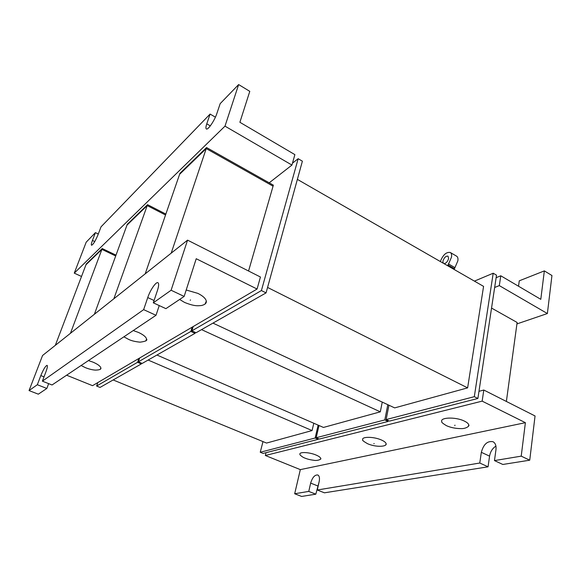 <?xml version="1.0" encoding="UTF-8"?>
<svg xmlns="http://www.w3.org/2000/svg" width="581" height="581" viewBox="0 0 581 581"><rect width="100%" height="100%" fill="white"/><g stroke="black" fill="none" stroke-linecap="round" stroke-linejoin="round"><path stroke-width="0.87" d="M518.528 286.23L519.269 280.819L544.346 270.891L540.795 299.331L500.778 275.786L496.13 277.703M494.656 287.479L499.319 285.612L547.375 313.544L516.93 323.915M500.778 275.786L499.319 285.612M547.375 313.544L551.95 275.525L544.346 270.891M320.436 459.302L320.719 458.445C320.436 457.385 318.904 456.252 316.115 455.061C309.143 452.025 298.503 451.684 299.999 454.487C299.2 454.407 302.73 457.508 304.894 458.068C307.182 459.084 310.174 459.818 313.863 460.283C317.502 461.074 321.91 459.07 320.719 458.445M482.15 401.137L525.391 422.677L521.215 456.15L529.734 460.188L535.05 415.967L483.806 390.033L482.15 401.137L265.35 455.497L300.326 469.622L294.676 493.748L301.604 496.443L315.817 494.184L319.049 482.136M525.391 422.677L300.326 469.622M385.769 444.835L386.125 443.688C385.828 442.519 384.317 441.313 381.608 440.078C373.808 436.44 360.845 436.44 362.776 439.991C362.021 440.166 363.612 441.407 367.555 443.717C376.299 447.559 387.215 446.702 386.125 443.688M468.33 426.469L468.765 424.929C468.46 423.651 467.015 422.387 464.451 421.131C455.671 416.65 439.294 417.274 441.858 421.85C441.284 422.162 442.802 423.433 446.404 425.662M266.069 452.672L265.35 455.497M483.806 390.033L478.976 391.318M488.062 466.812L324.409 492.819L317.284 490.001L479.775 463.028L488.062 466.812L489.565 456.136C490.386 451.619 492.506 448.278 495.927 446.114M529.734 460.188L502.834 464.466L494.467 460.595L521.215 456.15M317.284 490.001L319.172 481.569C319.84 478.054 319.376 475.861 317.785 474.975C314.779 474.721 312.404 477.429 310.653 483.101L308.765 491.41L315.817 494.184M308.765 491.41L294.676 493.748M489.565 456.136L481.329 452.316C483.53 444.269 487.423 440.739 493.008 441.72C495.397 443.071 496.385 445.721 495.971 449.672L494.467 460.595M481.329 452.316L479.775 463.028M262.982 441.604L260.244 452.265L263.12 453.427L318.243 439.316L318.388 438.67M260.244 452.265L315.163 438.001L318.243 439.316M315.163 438.001L318.134 425.125M319.013 425.503L316.195 437.733L319.281 439.054L388.137 421.436L388.304 420.571M316.195 437.733L384.818 419.918L388.137 421.436M384.818 419.918L387.817 404.696M388.943 405.218L386.125 419.576L389.452 421.094L477.894 398.464L496.515 275.169L493.204 273.223L474.423 281.124M386.125 419.576L474.314 396.678L477.894 398.464M474.314 396.678L493.204 273.223M453.02 268.829L451.292 266.904L447.755 265.8M453.572 269.141L454.473 268.734L457.85 260.84C458.213 258.516 457.792 256.955 456.601 256.17L450.34 252.517C451.473 253.316 451.858 254.856 451.495 257.143L448.096 265.067L454.473 268.734M454.691 267.5L448.321 263.832M447.196 265.481L448.096 265.067M440.333 261.537C442.983 254.863 446.295 251.842 450.275 252.474M444.058 263.672C446.179 263.287 447.697 261.566 448.619 258.487L448.009 256.148C445.816 255.916 444.124 257.579 442.933 261.159L443.172 263.164M291.945 165.069L224.985 126.15L238.638 84.557L249.786 91.355L239.888 122.279L294.879 154.633L291.945 165.069L269.199 182.826L206.575 147.552L179.943 173.32L179.602 174.307L206.226 148.583L273.063 186.181L248.559 271.007M81.522 276.469L74.266 273.143L86.191 242.175L95.422 232.632L98.291 234.027M97.811 382.581L96.599 386.038L137.603 362.283L138.874 358.462M137.603 362.283L141.365 363.895L100.034 387.433L96.599 386.038M141.365 363.895L141.597 363.205M55.326 345.332L85.973 264.762L101.9 249.38L85.973 264.762L86.278 263.948L102.212 248.537L116.004 255.139M70.454 333.305L101.9 249.38L115.699 255.974L101.9 249.38L102.212 248.537M224.985 126.15L74.266 273.143M113.854 298.772L147.218 205.594L165.534 214.999L147.218 205.594L126.963 225.159L147.218 205.594L147.552 204.665L165.854 214.077M147.552 204.665L127.29 224.273L94.391 314.256M238.638 84.557L220.177 103.643L216.844 113.571C214.621 120.528 207.86 130.384 206.342 128.96C205.674 128.437 205.819 126.731 206.771 123.84L210.09 114.072L101.021 226.844L98.007 234.76C95.32 241.122 93.171 244.623 91.544 245.262C91.086 244.87 91.384 243.265 92.437 240.447L95.422 232.632M210.09 114.072L215.406 117.173M269.199 182.826L273.353 185.165L273.063 186.181L206.226 148.583L206.575 147.552M193.197 326.551L191.868 330.843L261.406 290.558L298.162 158.707L292.483 163.152M191.868 330.843L196.044 332.753L266.069 292.882L261.406 290.558M266.069 292.882L302.389 161.184L298.162 158.707M139.658 357.998L138.38 361.832L190.851 331.431L192.188 327.147M190.851 331.431L195.027 333.334L142.156 363.445L138.38 361.832M195.027 333.334L195.31 332.419M257.071 289.033L196.218 258.727L184.148 296.426L165.905 308.656L153.297 302.824L157.436 290.5C158.853 286.077 159.027 283.484 157.959 282.722C156.086 281.451 150.21 290.035 147.748 297.566L143.645 309.644L42.384 381.158L45.906 371.876C47.315 368.049 47.715 365.87 47.105 365.347C45.543 365.827 43.452 369.247 40.823 375.587L37.337 384.724L29.05 390.577L42.558 355.492L187.561 240.142L260.448 277.021L257.071 289.033L92.539 385.675L66.619 375.21M159.238 305.57L156.013 315.287L143.645 309.644M156.013 315.287L52.036 384.978L42.384 381.158M48.651 383.642L46.843 388.457L38.317 394.172L29.05 390.577M46.843 388.457L37.337 384.724M100.295 369.255L100.862 367.947C100.339 366.124 97.739 364.2 93.062 362.159L88.457 360.569M145.751 340.982L146.565 339.05C145.984 336.871 143.26 334.649 138.401 332.405L133.245 330.553M205.071 304.074L206.313 301.074C205.659 298.431 202.842 295.867 197.86 293.376L186.203 290.006M184.148 296.426L171.104 290.246L187.561 240.142M171.104 290.246L153.297 302.824M491.548 308.068L517.126 322.47L506.378 401.456M145.199 273.84L179.602 174.307L206.226 148.583L171.184 253.171M148.126 360.046L312.091 430.557L266.541 443.063L113.164 379.952M312.091 430.557L313.798 423.237M201.549 329.623L380.308 411.835L382.254 402.103M380.308 411.835L323.457 427.442L156.943 355.027M297.37 179.376L483.574 286.382L467.625 387.868L394.673 407.891L212.966 323.116M267.565 287.435L467.625 387.868M317.669 485.898L310.653 483.101M374.2 443.55L373.808 443.637L374.2 443.55M455.105 425.277L454.611 425.386L455.105 425.277M92.437 240.447L94.754 241.558M206.771 123.84L210.307 125.881M154.074 300.508L147.748 297.566M44.018 376.858L40.823 375.587M190.19 300.224L190.553 299.985L190.19 300.224M446.419 425.67C450.776 427.609 455.649 428.596 461.045 428.618C465.984 428.872 469.949 425.815 468.765 424.929M81.108 365.493L85.327 367.62C88.886 369.066 92.241 369.901 95.378 370.112C99.518 370.01 101.348 369.291 100.862 367.947M123.884 336.82L128.452 339.304C131.219 340.72 135.09 341.672 140.065 342.165C145.504 341.461 147.668 340.422 146.565 339.05M179.631 299.462L184.598 302.447C194.686 306.463 197.663 305.824 201.447 305.526C205.013 304.676 206.633 303.195 206.313 301.074"/></g></svg>
